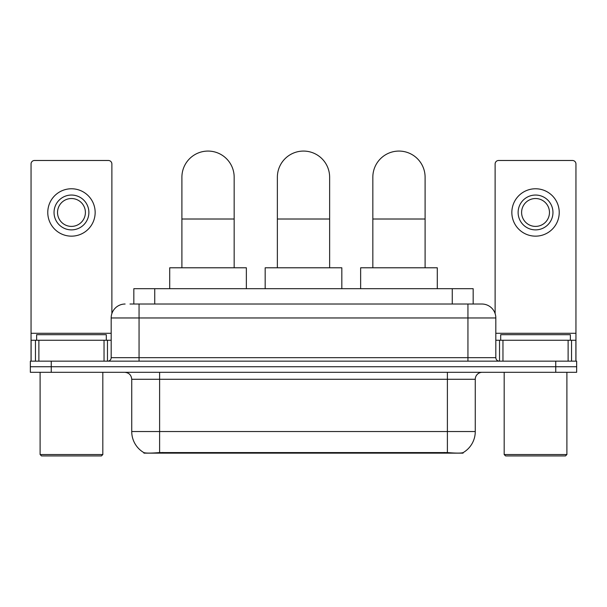 <?xml version="1.0" encoding="UTF-8"?>
<svg xmlns="http://www.w3.org/2000/svg" width="607" height="607" viewBox="0 0 607 607"><rect width="100%" height="100%" fill="white"/><g stroke="black" fill="none" stroke-linecap="round" stroke-linejoin="round"><path stroke-width="0.91" d="M133.836 304.024L133.836 288.689L473.164 288.689L473.164 304.024M463.073 452.647L463.073 453.141L143.927 453.141L143.927 452.647M131.734 431.539L159.611 431.539L159.611 379.276L131.734 379.276L131.734 431.539A24.386 24.386 0 0 0 143.791 452.579C145.597 453.277 150.87 453.277 159.611 452.579L447.389 452.579C456.123 453.277 461.396 453.277 463.209 452.579A24.386 24.386 0 0 0 475.266 431.539L475.266 379.276A6.965 6.965 0 0 1 482.231 372.311M51.254 361.157L576.65 361.157L576.65 366.734L30.35 366.734L30.35 372.311L51.254 372.311L51.254 366.734L30.35 366.734L30.35 361.157L51.254 361.157L51.254 366.734L576.65 366.734L576.65 372.311L51.254 372.311M130.315 304.024L477.003 304.024M129.997 304.024L139.056 304.024L139.056 317.962L111.18 317.962L111.18 357.675A3.483 3.483 0 0 1 107.697 361.157M125.118 304.024A13.938 13.938 0 0 0 111.18 317.962M481.882 304.024A13.938 13.938 0 0 1 495.82 317.962L467.944 317.962L467.944 304.024L481.67 304.024M495.82 317.962L495.82 357.675C496.025 359.792 497.186 360.953 499.303 361.157M576.65 361.157L576.65 366.734M104.04 361.157L104.04 340.254L38.886 340.254L38.886 361.157M111.878 313.607L111.878 163.966A3.483 3.483 0 0 0 108.395 160.483L34.531 160.483A3.483 3.483 0 0 0 31.048 163.966L31.048 340.254L38.886 340.254M104.04 340.254L111.18 340.254M31.048 361.157L31.048 340.254M71.459 195.044A17.421 17.421 0 0 0 54.038 212.465A17.421 17.421 0 0 0 71.459 229.878A17.421 17.421 0 0 0 88.88 212.465A17.421 17.421 0 0 0 71.459 195.044M71.459 198.527A13.938 13.938 0 0 0 57.528 212.465A13.938 13.938 0 0 0 71.459 226.396A13.938 13.938 0 0 0 85.397 212.465A13.938 13.938 0 0 0 71.459 198.527M71.459 236.153A23.688 23.688 0 0 0 95.155 212.465A23.688 23.688 0 0 0 71.459 188.769A23.688 23.688 0 0 0 47.771 212.465A23.688 23.688 0 0 0 71.459 236.153M101.422 455.925L41.496 455.925L40.108 454.537L102.818 454.537L101.422 455.925M40.108 372.311L40.108 454.537M102.818 372.311L102.818 454.537M106.301 340.254L106.301 334.685L36.625 334.685L36.625 340.254M181.903 267.786L181.903 177.206A26.131 26.131 0 0 1 208.034 151.075A26.131 26.131 0 0 1 234.165 177.206A26.131 26.131 0 0 0 208.034 151.075M234.165 267.786L234.165 177.206M246.359 288.689L246.359 267.786L169.71 267.786L169.71 288.689M277.369 267.786L277.369 177.206A26.131 26.131 0 0 1 303.5 151.075A26.131 26.131 0 0 1 329.631 177.206A26.131 26.131 0 0 0 303.5 151.075M329.631 267.786L329.631 177.206M341.824 288.689L341.824 267.786L265.176 267.786L265.176 288.689M372.835 267.786L372.835 177.206A26.131 26.131 0 0 1 398.966 151.075A26.131 26.131 0 0 1 425.097 177.206A26.131 26.131 0 0 0 398.966 151.075M425.097 267.786L425.097 177.206M437.29 288.689L437.29 267.786L360.641 267.786L360.641 288.689M568.114 361.157L568.114 340.254L502.96 340.254L502.96 361.157M575.952 361.157L575.952 340.254L575.952 361.157M568.114 340.254L575.952 340.254L575.952 163.966A3.483 3.483 0 0 0 572.469 160.483L498.605 160.483A3.483 3.483 0 0 0 495.122 163.966L495.122 313.607M495.82 340.254L502.96 340.254M535.541 195.044A17.421 17.421 0 0 0 518.12 212.465A17.421 17.421 0 0 0 535.541 229.878A17.421 17.421 0 0 0 552.962 212.465A17.421 17.421 0 0 0 535.541 195.044M535.541 198.527A13.938 13.938 0 0 0 521.603 212.465A13.938 13.938 0 0 0 535.541 226.396A13.938 13.938 0 0 0 549.472 212.465A13.938 13.938 0 0 0 535.541 198.527M535.541 236.153A23.688 23.688 0 0 0 559.229 212.465A23.688 23.688 0 0 0 535.541 188.769A23.688 23.688 0 0 0 511.845 212.465A23.688 23.688 0 0 0 535.541 236.153M565.504 455.925L505.578 455.925L504.182 454.537L566.892 454.537L565.504 455.925M504.182 372.311L504.182 454.537M566.892 372.311L566.892 454.537M570.375 340.254L570.375 334.685L500.699 334.685L500.699 340.254M444.256 453.141L444.256 452.458M162.744 453.141L162.744 452.458M154.739 304.024L154.739 288.689M452.261 304.024L452.261 288.689M447.389 372.311L447.389 379.276L159.611 379.276L159.611 372.311M475.266 379.276L447.389 379.276L447.389 431.539L475.266 431.539M447.389 452.579L447.389 431.539L159.611 431.539L159.611 452.579M555.746 372.311L555.746 361.157M139.056 361.157L139.056 357.675L495.82 357.675M111.18 357.675L139.056 357.675L139.056 317.962L467.944 317.962L467.944 361.157M111.18 333.289L31.048 333.289M107.469 340.254L107.469 361.157M31.101 340.254L31.101 361.157M35.456 361.157L35.456 340.254M181.903 219.013L234.165 219.013M277.369 219.013L329.631 219.013M372.835 219.013L425.097 219.013M575.952 333.289L495.82 333.289M575.899 361.157L575.899 340.254M571.544 340.254L571.544 361.157M499.531 361.157L499.531 340.254M131.734 379.276C131.324 375.043 129.003 372.721 124.769 372.311"/></g></svg>
